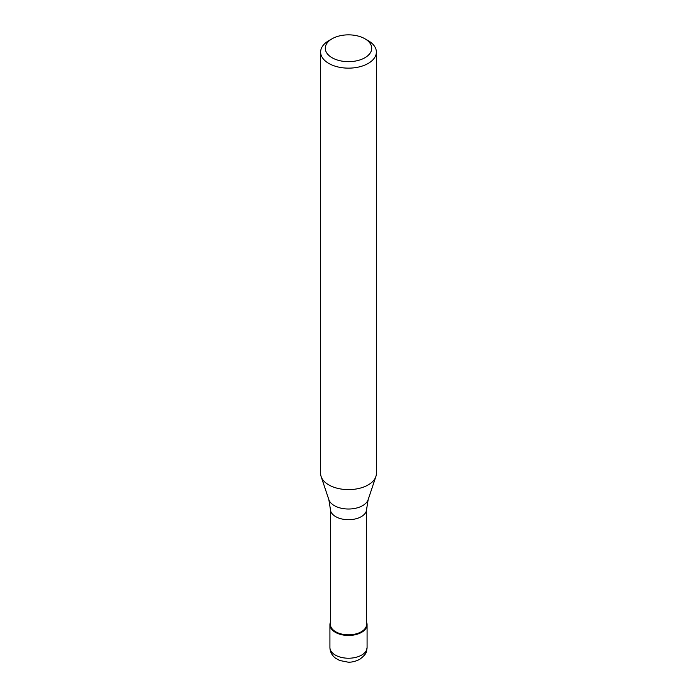 <?xml version="1.0" encoding="UTF-8"?>
<svg xmlns="http://www.w3.org/2000/svg" width="697" height="697" viewBox="0 0 697 697"><rect width="100%" height="100%" fill="white"/><g stroke="black" fill="none" stroke-linecap="round" stroke-linejoin="round"><path stroke-width="1.05" d="M361.638 632.327A18.584 10.725 180 0 1 341.391 634.653A18.584 10.725 180 0 1 329.916 624.747A18.584 10.725 180 0 1 330.387 622.36A18.584 10.725 0 0 0 339.517 634.131A18.584 10.725 0 0 0 361.638 632.327A18.584 10.725 0 0 0 366.613 622.36A18.584 10.725 180 0 1 367.084 624.747A18.584 10.725 180 0 1 361.638 632.327M330.387 624.364A18.113 10.455 0 0 0 341.565 634.026A18.113 10.455 0 0 0 361.307 631.761A18.113 10.455 0 0 0 366.613 624.364L366.613 509.246A18.113 10.455 180 0 1 361.307 516.643A18.113 10.455 180 0 1 341.565 518.908A18.113 10.455 180 0 1 330.387 509.246L330.387 624.364M320.629 52.048L320.629 473.524A27.871 16.092 0 0 0 321.134 476.574A27.871 16.092 0 0 0 340.336 488.911A27.871 16.092 0 0 0 368.208 484.903A27.871 16.092 0 0 0 375.866 476.574A27.871 16.092 0 0 0 376.371 473.524L376.371 52.048A27.871 16.092 180 0 1 368.208 63.427A27.871 16.092 180 0 1 337.836 66.921A27.871 16.092 180 0 1 320.629 52.048A27.871 16.092 180 0 1 328.792 40.67L332.077 38.779A23.228 13.409 180 0 1 364.923 38.779A23.228 13.409 180 0 1 364.923 57.738A23.228 13.409 180 0 1 332.077 57.738A23.228 13.409 180 0 1 332.077 38.779L328.792 40.67M364.923 38.779L368.208 40.67A27.871 16.092 180 0 1 376.371 52.048M329.916 647.504A18.584 10.725 0 0 0 341.391 657.41A18.584 10.725 0 0 0 361.638 655.084A18.584 10.725 0 0 0 367.084 647.504C366.16 651.268 368.216 652.801 359.713 659.336C355.557 661.436 351.654 662.377 348.03 662.15L339.596 660.468L335.536 658.186C331.92 655.415 330.056 651.852 329.916 647.504L329.916 624.747M330.387 509.246L328.845 499.653A20.013 11.553 0 0 0 342.636 508.514A20.013 11.553 0 0 0 362.649 505.63A20.013 11.553 0 0 0 368.155 499.653L366.613 509.246M367.084 624.747L367.084 647.504M368.155 499.653L375.866 476.574M328.845 499.653L321.134 476.574"/></g></svg>
